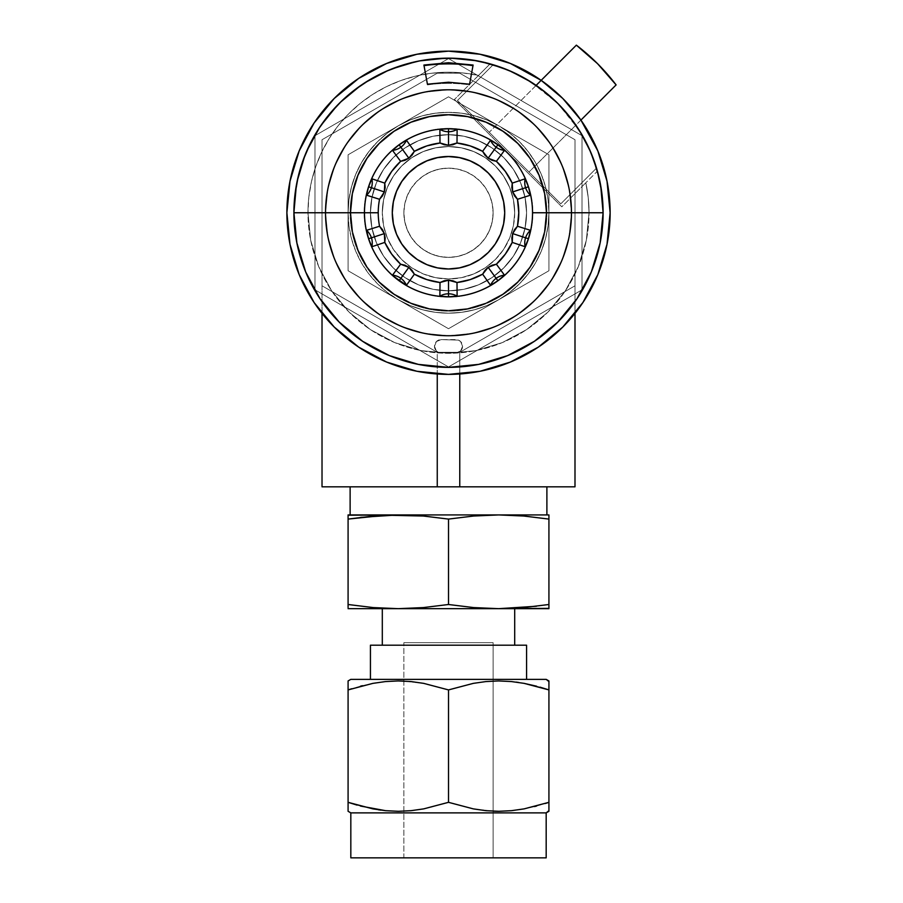 <?xml version="1.0" encoding="UTF-8"?>
<svg xmlns="http://www.w3.org/2000/svg" width="903" height="903" viewBox="0 0 903 903"><rect width="100%" height="100%" fill="white"/><g stroke="black" fill="none" stroke-linecap="round" stroke-linejoin="round"><path stroke-width="0.68" stroke-dasharray="4.51 3.39" d="M325.531 212.758A122.977 122.977 0 0 0 448.509 335.735A122.977 122.977 0 0 0 571.475 212.758A122.977 122.977 0 0 1 448.509 335.735A122.977 122.977 0 0 1 325.531 212.758L327.891 236.755L334.889 259.827L346.255 281.081L361.55 299.717L380.186 315.012L401.44 326.378L424.512 333.376L448.509 335.735L472.495 333.376L495.566 326.378L516.832 315.012L535.456 299.717L550.751 281.081L562.117 259.827L569.116 236.755L571.475 212.758L569.116 188.772L562.117 165.701L550.751 144.446L535.456 125.81L516.832 110.516L495.566 99.149L472.495 92.151L448.509 89.792L424.512 92.151L401.44 99.149L380.186 110.516L361.55 125.81L346.255 144.446L334.889 165.701L327.891 188.772L325.531 212.758A122.977 122.977 0 0 1 448.509 89.792A122.977 122.977 0 0 1 571.475 212.758A122.977 122.977 0 0 0 448.509 89.792A122.977 122.977 0 0 0 325.531 212.758L327.891 236.755L334.889 259.827L346.255 281.081L361.55 299.717L380.186 315.012L401.44 326.378L424.512 333.376L448.509 335.735L472.495 333.376L495.566 326.378L516.832 315.012L535.456 299.717L550.751 281.081L562.117 259.827L569.116 236.755L571.475 212.758L569.116 188.772L562.117 165.701L550.751 144.446L535.456 125.81L516.832 110.516L495.566 99.149L472.495 92.151L448.509 89.792L424.512 92.151L401.44 99.149L380.186 110.516L361.55 125.81L346.255 144.446L334.889 165.701L327.891 188.772L325.531 212.758A122.977 122.977 0 0 0 448.509 335.735A122.977 122.977 0 0 0 571.475 212.758A122.977 122.977 0 0 1 448.509 335.735A122.977 122.977 0 0 1 325.531 212.758A122.977 122.977 0 0 1 448.509 89.792A122.977 122.977 0 0 1 571.475 212.758A122.977 122.977 0 0 0 448.509 89.792A122.977 122.977 0 0 0 325.531 212.758L327.891 236.755L334.889 259.827L346.255 281.081L361.55 299.717L380.186 315.012L401.44 326.378L424.512 333.376L448.509 335.735L472.495 333.376L495.566 326.378L516.832 315.012L535.456 299.717L550.751 281.081L562.117 259.827L569.116 236.755L571.475 212.758L569.116 188.772L562.117 165.701L550.751 144.446L535.456 125.81L516.832 110.516L495.566 99.149L472.495 92.151L448.509 89.792L424.512 92.151L401.44 99.149L380.186 110.516L361.55 125.81L346.255 144.446L334.889 165.701L327.891 188.772L325.531 212.758L327.891 236.755L334.889 259.827L346.255 281.081L361.55 299.717L380.186 315.012L401.44 326.378L424.512 333.376L448.509 335.735L472.495 333.376L495.566 326.378L516.832 315.012L535.456 299.717L550.751 281.081L562.117 259.827L569.116 236.755L571.475 212.758L569.116 188.772L562.117 165.701L550.751 144.446L535.456 125.81L516.832 110.516L495.566 99.149L472.495 92.151L448.509 89.792L424.512 92.151L401.44 99.149L380.186 110.516L361.55 125.81L346.255 144.446L334.889 165.701L327.891 188.772L325.531 212.758A122.977 122.977 0 0 0 448.509 335.735A122.977 122.977 0 0 0 571.475 212.758A122.977 122.977 0 0 0 448.509 89.792A122.977 122.977 0 0 0 325.531 212.758A122.977 122.977 0 0 0 448.509 335.735A122.977 122.977 0 0 0 571.475 212.758A122.977 122.977 0 0 0 448.509 89.792A122.977 122.977 0 0 0 325.531 212.758M322.021 285.788L322.021 486.819L437.255 486.819L437.255 352.317L322.021 285.788L437.255 352.317L459.762 352.317L574.997 285.788L574.997 313.375L574.997 139.739L459.762 73.199L437.255 73.199L322.021 139.739L437.255 73.199L459.762 73.199L574.997 139.739L574.997 285.788L459.762 352.317L574.997 285.788L459.762 352.317L437.255 352.317L322.021 285.788L437.255 352.317L322.021 285.788L322.021 139.739L437.255 73.199L459.762 73.199L574.997 139.739L574.997 285.788L459.762 352.317L459.762 486.819L574.997 486.819L574.997 285.788L459.762 352.317L574.997 285.788L459.762 352.317L459.762 374L459.762 352.317L437.255 352.317L437.255 374L437.255 352.317L322.021 285.788L437.255 352.317L437.255 486.819L459.762 486.819L459.762 352.317L437.255 352.317L322.021 285.788L322.021 486.819L574.997 486.819L574.997 139.739L459.762 73.199L437.255 73.199L322.021 139.739L322.021 285.788M364.18 212.758A84.329 84.329 0 0 0 448.509 297.087A84.329 84.329 0 0 0 532.826 212.758A84.329 84.329 0 0 1 448.509 297.087A84.329 84.329 0 0 1 364.18 212.758A84.329 84.329 0 0 1 448.509 128.44A84.329 84.329 0 0 1 532.826 212.758A84.329 84.329 0 0 0 448.509 128.44A84.329 84.329 0 0 0 364.18 212.758L365.805 229.215L370.602 245.029L378.391 259.612L388.877 272.39L401.654 282.876L416.238 290.664L432.052 295.462L448.509 297.087L464.955 295.462L480.78 290.664L495.352 282.876L508.129 272.39L518.615 259.612L526.415 245.029L531.212 229.215L532.826 212.758L531.212 196.312L526.415 180.487L518.615 165.915L508.129 153.138L495.352 142.651L480.78 134.852L464.955 130.055L448.509 128.44L432.052 130.055L416.238 134.852L401.654 142.651L388.877 153.138L378.391 165.915L370.602 180.487L365.805 196.312L364.18 212.758L365.805 229.215L370.602 245.029L378.391 259.612L388.877 272.39L401.654 282.876L416.238 290.664L432.052 295.462L448.509 297.087L464.955 295.462L480.78 290.664L495.352 282.876L508.129 272.39L518.615 259.612L526.415 245.029L531.212 229.215L532.826 212.758L531.212 196.312L526.415 180.487L518.615 165.915L508.129 153.138L495.352 142.651L480.78 134.852L464.955 130.055L448.509 128.44L432.052 130.055L416.238 134.852L401.654 142.651L388.877 153.138L378.391 165.915L370.602 180.487L365.805 196.312L364.18 212.758M314.989 289.852L448.509 366.934L314.989 289.852L314.989 135.676L448.509 58.593L582.017 135.676L582.017 289.852L448.509 366.934L582.017 289.852L582.017 135.676L448.509 58.593L314.989 135.676L314.989 289.852L448.509 366.934L582.017 289.852L582.017 135.676L448.509 58.593L314.989 135.676L314.989 289.852L448.509 366.934L582.017 289.852L582.017 135.676L448.509 58.593L314.989 135.676L314.989 289.852L448.509 366.934L314.989 289.852L314.989 135.676L448.509 58.593L582.017 135.676L582.017 289.852L448.509 366.934L582.017 289.852L582.017 135.676L448.509 58.593L314.989 135.676L314.989 289.852L448.509 366.934L582.017 289.852L582.017 135.676L448.509 58.593L314.989 135.676L314.989 289.852L448.509 366.934L582.017 289.852L582.017 135.676L448.509 58.593L314.989 135.676L314.989 289.852M314.12 122.966L299.186 150.914L289.987 181.232L286.883 212.758A161.626 161.626 0 0 0 448.509 374.384A161.626 161.626 0 0 0 610.135 212.758A161.626 161.626 0 0 0 448.509 51.144A161.626 161.626 0 0 0 286.883 212.758L289.987 244.295L299.186 274.614L314.12 302.55M541.168 80.344A161.626 161.626 0 0 1 580.922 120.099L562.795 98.472L541.168 80.344A161.626 161.626 0 0 1 580.922 120.099L562.795 98.472L580.922 120.099M358.717 347.147L386.653 362.08L416.972 371.28L448.509 374.384L480.035 371.28L510.353 362.08L538.301 347.147M582.886 302.55L597.831 274.614L607.019 244.295L610.135 212.758L607.019 181.232L597.831 150.914L582.886 122.966M538.301 78.38L510.353 63.447L480.035 54.248L448.509 51.144L416.972 54.248L386.653 63.447L358.717 78.38M417.276 166.017L408.754 173.015L401.767 181.526L396.564 191.244L393.369 201.798L392.286 212.758L393.369 223.73A56.212 56.212 0 0 0 393.369 223.752M393.369 223.73L396.564 234.272L401.767 243.991L408.754 252.513L417.276 259.5L426.995 264.703L437.537 267.898L448.509 268.981A56.212 56.212 0 0 0 448.531 268.981L459.469 267.898L470.023 264.703M497.993 66.303L493.162 64.756L457.449 100.47L560.808 203.818L596.511 168.105A154.594 154.594 0 0 1 603.102 212.758A154.594 154.594 0 0 0 448.509 58.164A154.594 154.594 0 0 0 293.904 212.758A154.594 154.594 0 0 1 596.511 168.105L596.928 169.527M462.562 346.278A6.671 6.671 0 0 1 455.88 352.949A6.671 6.671 0 0 0 462.562 346.278L460.609 350.996L455.88 352.949L438.576 352.441L436.409 350.996L434.456 346.278L436.409 341.56L441.127 339.596L458.442 340.115L460.609 341.56L462.562 346.278A6.671 6.671 0 0 0 455.88 339.596L441.127 339.596A6.671 6.671 0 0 0 434.456 346.278A6.671 6.671 0 0 0 441.127 352.949L455.88 352.949L441.127 352.949A6.671 6.671 0 0 1 434.456 346.278A6.671 6.671 0 0 1 441.127 339.596L455.88 339.596A6.671 6.671 0 0 1 462.562 346.278L460.609 350.996L455.88 352.949L438.576 352.441L436.409 350.996L434.456 346.278L436.409 341.56L441.127 339.596L458.442 340.115L460.609 341.56L462.562 346.278M427.424 84.905L423.913 65.039L427.424 84.905A125.077 108.326 0 0 1 448.509 83.358L448.509 82.218L448.509 83.358A125.077 108.326 0 0 0 427.424 84.905M473.104 65.671A147.573 127.797 0 0 0 472.991 65.648A147.573 127.797 180 0 1 473.104 65.671L469.583 84.905A125.077 108.326 0 0 0 448.509 83.358A125.077 108.326 0 0 1 469.583 84.905L473.104 65.671M339.189 322.078L319.967 298.656L305.677 271.927L296.884 242.918L293.904 212.758A154.594 154.594 0 0 0 448.509 367.363A154.594 154.594 0 0 0 597.402 171.186L585.81 182.778L588.237 197.689L589.049 212.758L586.352 240.175L578.349 266.543L565.357 290.845L547.884 312.145L526.584 329.618L502.294 342.609L475.926 350.601L448.509 353.299L421.091 350.601L394.724 342.609L370.422 329.618L349.122 312.145L331.649 290.845L318.657 266.543L310.666 240.175L307.968 212.758A140.541 140.541 0 0 1 478.488 75.457A140.541 140.541 0 0 0 307.968 212.758A140.541 140.541 0 0 0 448.509 353.299A140.541 140.541 0 0 0 589.049 212.758A140.541 140.541 0 0 1 448.509 353.299A140.541 140.541 0 0 1 307.968 212.758L310.666 240.175L318.657 266.543L331.649 290.845L349.122 312.145L370.422 329.618L394.724 342.609L421.091 350.601L448.509 353.299L475.926 350.601L502.294 342.609L526.584 329.618L547.884 312.145L565.357 290.845L578.349 266.543L586.352 240.175L589.049 212.758L588.237 197.689L585.81 182.778L561.801 206.798L454.469 99.465L478.488 75.457L463.002 72.974L447.346 72.229L431.702 73.233L416.26 75.965L401.225 80.412L386.777 86.496L373.097 94.16L360.365 103.292L348.716 113.801L338.32 125.528L329.29 138.34L321.739 152.076L315.768 166.581L311.456 181.65L308.837 197.114L307.968 212.758L308.837 197.114L311.456 181.65L315.768 166.581L321.739 152.076L329.29 138.34L338.32 125.528L348.716 113.801L360.365 103.292L373.097 94.16L386.777 86.496L401.225 80.412L416.26 75.965L431.702 73.233L447.346 72.229L463.002 72.974L478.488 75.457L490.081 63.865A154.594 154.594 0 0 0 293.904 212.758L293.904 212.679M597.425 171.265L597.402 171.186A154.594 154.594 0 0 0 490.081 63.865L489.99 63.842M491.537 64.271L493.162 64.756L457.449 100.47L489.245 132.267L536.122 85.39L532.307 82.85M519.823 75.592L512.599 72.082M600.36 183.794L601.454 190.228M603.102 212.815L600.134 242.918L591.33 271.927L577.051 298.656L591.33 271.927L600.134 242.918L603.102 212.702M534.441 341.278L507.667 355.59L478.669 364.383L448.509 367.363L418.349 364.383L389.34 355.59L362.622 341.3L389.34 355.59L418.349 364.383L448.509 367.363L478.669 364.383L507.667 355.59L534.35 341.334M298.069 177.135L301.218 165.78M303.069 160.35L303.273 159.775M304.097 157.573L305.948 152.957M310.203 143.667L314.018 136.522M319.12 128.147L323.759 121.442M329.764 113.755L335.227 107.547M342.011 100.696L348.219 95.108M355.68 89.137L362.554 84.261M370.602 79.227L378.03 75.163M386.54 71.123L394.453 67.928M403.336 64.914L411.587 62.634M420.719 60.682L429.252 59.372M438.486 58.492L447.109 58.176M456.387 58.368L465.034 59.056M474.177 60.309L482.687 61.991M319.933 298.611L305.677 271.927L296.884 242.918L293.904 212.758A154.594 154.594 0 0 0 448.509 367.363A154.594 154.594 0 0 0 603.102 212.758A154.594 154.594 0 0 1 448.509 367.363A154.594 154.594 0 0 1 293.904 212.758L293.904 212.566M577.017 298.69L557.817 322.078M490.126 63.876L454.469 99.465L490.081 63.865L454.469 99.465L561.801 206.798L585.81 182.778A140.541 140.541 0 0 1 589.049 212.758A140.541 140.541 0 0 0 585.81 182.778L597.402 171.186M469.583 84.193L469.583 84.905L469.583 84.193M600.698 185.612L599.073 177.71M593.384 158.815L589.952 150.361M579.387 130.483L557.817 103.45L530.783 81.88M510.906 71.314L502.463 67.883M481.491 61.731L476.728 60.761M451.229 58.187L445.619 58.187M419.59 60.896L415.741 61.675M391.846 68.921L388.064 70.468M365.015 82.647L360.399 85.729M340.318 102.332L337.18 105.493M321.05 125.28L319.56 127.481M306.828 150.891L304.819 155.722M297.256 180.747L296.342 185.42M454.469 99.465L561.801 206.798L454.469 99.465M479.741 259.5L488.252 252.513L495.25 243.991L500.443 234.272L503.637 223.73L504.721 212.758L503.637 201.798A56.212 56.212 0 0 0 503.637 201.775M503.637 201.798L500.443 191.244L495.25 181.526L488.252 173.015L479.741 166.017L470.023 160.824L459.469 157.63L448.509 156.546A56.212 56.212 0 0 0 448.486 156.546L437.537 157.63L426.995 160.824M457.449 100.47L560.808 203.818L457.449 100.47L493.162 64.756L457.449 100.47M578.417 128.96L575.877 125.145L529 172.022L560.808 203.818L596.511 168.105L560.808 203.818L596.511 168.105L594.964 163.274M589.185 148.668L585.675 141.444M616.117 84.905L597.572 63.695L576.362 45.15L536.122 85.39L557.817 103.45L575.877 125.145L616.117 84.905L529 172.022L575.877 125.145L529 172.022L489.245 132.267L576.362 45.15A210.817 210.817 0 0 1 616.117 84.905M348.084 212.758L350.827 212.758A97.682 97.682 0 0 1 448.509 115.087A97.682 97.682 0 0 1 546.18 212.758L548.922 212.758L548.922 154.785L448.509 96.813L348.084 154.785L348.084 212.758L348.084 154.785L448.509 96.813L548.922 154.785L548.922 212.758L546.18 212.758A97.682 97.682 0 0 0 448.509 115.087A97.682 97.682 0 0 0 350.827 212.758L348.084 212.758L348.084 270.742L373.187 285.235L348.084 270.742L348.084 154.785L348.084 212.758L348.953 225.874L351.515 238.753L355.737 251.192L361.539 262.976L368.842 273.891L377.499 283.768L387.376 292.425L398.302 299.728L448.509 328.715L473.612 314.221L448.509 328.715L373.187 285.235L398.302 299.728L410.075 305.53L422.514 309.763L435.404 312.325L448.509 313.183L461.614 312.325L474.493 309.763L486.931 305.53L498.716 299.728L548.922 270.742L473.612 314.221L498.716 299.728L509.631 292.425L519.507 283.768L528.176 273.891L535.468 262.976L541.281 251.192L545.502 238.753L548.065 225.874L548.922 212.758L548.922 154.785L523.819 140.292L548.922 154.785L548.922 270.742L548.922 212.758L548.065 199.653L545.502 186.774L541.281 174.335L535.468 162.551L528.176 151.636L519.507 141.76L509.631 133.091L498.716 125.799L448.509 96.813L423.405 111.306L448.509 96.813L523.819 140.292L498.716 125.799L486.931 119.986L474.493 115.765L461.614 113.202L448.509 112.344L435.404 113.202L422.514 115.765L410.075 119.986L398.302 125.799L348.084 154.785L423.405 111.306L398.302 125.799L387.376 133.091L377.499 141.76L368.842 151.636L361.539 162.551L355.737 174.335L351.515 186.774L348.953 199.653L348.084 212.758L348.953 199.653L351.515 186.774L355.737 174.335L361.539 162.551L368.842 151.636L377.499 141.76L387.376 133.091L398.302 125.799L410.075 119.986L422.514 115.765L435.404 113.202L448.509 112.344L461.614 113.202L474.493 115.765L486.931 119.986L498.716 125.799L509.631 133.091L519.507 141.76L528.176 151.636L535.468 162.551L541.281 174.335L545.502 186.774L548.065 199.653L548.922 212.758L548.065 225.874L545.502 238.753L541.281 251.192L535.468 262.976L528.176 273.891L519.507 283.768L509.631 292.425L498.716 299.728L486.931 305.53L474.493 309.763L461.614 312.325L448.509 313.183L435.404 312.325L422.514 309.763L410.075 305.53L398.302 299.728L387.376 292.425L377.499 283.768L368.842 273.891L361.539 262.976L355.737 251.192L351.515 238.753L348.953 225.874L348.084 212.758L348.084 270.742L448.509 328.715L548.922 270.742L448.509 328.715L348.084 270.742L348.084 154.785L348.084 212.758L350.827 212.758A97.682 97.682 0 0 0 448.509 310.44A97.682 97.682 0 0 0 546.18 212.758A97.682 97.682 0 0 1 448.509 310.44A97.682 97.682 0 0 1 350.827 212.758L352.701 193.705L358.265 175.385L367.295 158.499L379.441 143.69L394.239 131.545L411.125 122.526L429.456 116.961L448.509 115.087L467.562 116.961L485.882 122.526L502.768 131.545L517.577 143.69L529.722 158.499L538.752 175.385L544.306 193.705L546.18 212.758L544.306 231.823L538.752 250.142L529.722 267.028L517.577 281.826L502.768 293.972L485.882 303.002L467.562 308.566L448.509 310.44L429.456 308.566L411.125 303.002L394.239 293.972L379.441 281.826L367.295 267.028L358.265 250.142L352.701 231.823L350.827 212.758L352.701 193.705L358.265 175.385L367.295 158.499L379.441 143.69L394.239 131.545L411.125 122.526L429.456 116.961L448.509 115.087L467.562 116.961L485.882 122.526L502.768 131.545L517.577 143.69L529.722 158.499L538.752 175.385L544.306 193.705L546.18 212.758L544.306 231.823L538.752 250.142L529.722 267.028L517.577 281.826L502.768 293.972L485.882 303.002L467.562 308.566L448.509 310.44L429.456 308.566L411.125 303.002L394.239 293.972L379.441 281.826L367.295 267.028L358.265 250.142L352.701 231.823L350.827 212.758A97.682 97.682 0 0 1 448.509 115.087A97.682 97.682 0 0 1 546.18 212.758A97.682 97.682 0 0 0 448.509 115.087A97.682 97.682 0 0 0 350.827 212.758A97.682 97.682 0 0 0 448.509 310.44A97.682 97.682 0 0 0 546.18 212.758L548.922 212.758L548.922 154.785L448.509 96.813L348.084 154.785L448.509 96.813L473.307 111.125L548.922 154.785L548.922 270.742L548.922 212.758L548.922 270.742L448.509 328.715L348.084 270.742L348.084 212.758L348.084 270.742L448.509 328.715L548.922 270.742L548.922 212.758L546.18 212.758A97.682 97.682 0 0 1 448.509 310.44A97.682 97.682 0 0 1 350.827 212.758L348.084 212.758L348.084 154.785L448.509 96.813L548.922 154.785L548.922 270.742L498.716 299.728A100.414 100.414 0 0 0 498.716 125.799A100.414 100.414 0 0 0 348.084 212.758A100.414 100.414 0 0 0 398.302 299.728L348.084 270.742L348.084 212.758A100.414 100.414 0 0 1 398.302 125.799L348.084 154.785L348.084 270.742L398.302 299.728A100.414 100.414 0 0 0 498.716 299.728L448.509 328.715L398.302 299.728L448.509 328.715L548.922 270.742L548.922 154.785L448.509 96.813L398.302 125.799A100.414 100.414 0 0 1 548.922 212.758A100.414 100.414 0 0 1 398.302 299.728A100.414 100.414 0 0 1 348.084 212.758M514.699 212.758A66.19 66.19 0 0 1 448.509 278.959A66.19 66.19 0 0 1 382.308 212.758A66.19 66.19 0 0 0 448.509 278.959A66.19 66.19 0 0 0 514.699 212.758L513.435 199.845L509.664 187.429L503.547 175.983L495.318 165.96L485.283 157.72L473.838 151.602L461.422 147.844L448.509 146.568L435.596 147.844L423.168 151.602L411.734 157.72L401.7 165.96L393.471 175.983L387.353 187.429L383.583 199.845L382.308 212.758L383.583 225.671L387.353 238.099L393.471 249.533L401.7 259.567L411.734 267.796L423.168 273.914L435.596 277.684L448.509 278.959L461.422 277.684L473.838 273.914L485.283 267.796L495.318 259.567L503.547 249.533L509.664 238.099L513.435 225.671L514.699 212.758L513.435 199.845L509.664 187.429L503.547 175.983L495.318 165.96L485.283 157.72L473.838 151.602L461.422 147.844L448.509 146.568L435.596 147.844L423.168 151.602L411.734 157.72L401.7 165.96L393.471 175.983L387.353 187.429L383.583 199.845L382.308 212.758L383.583 225.671L387.353 238.099L393.471 249.533L401.7 259.567L411.734 267.796L423.168 273.914L435.596 277.684L448.509 278.959L461.422 277.684L473.838 273.914L485.283 267.796L495.318 259.567L503.547 249.533L509.664 238.099L513.435 225.671L514.699 212.758A66.19 66.19 0 0 0 448.509 146.568A66.19 66.19 0 0 0 382.308 212.758A66.19 66.19 0 0 1 448.509 146.568A66.19 66.19 0 0 1 514.699 212.758M403.878 212.758A44.619 44.619 0 0 1 448.509 168.139A44.619 44.619 0 0 1 493.128 212.758A44.619 44.619 0 0 0 448.509 168.139A44.619 44.619 0 0 0 403.878 212.758L404.736 221.472L407.276 229.836L411.407 237.557L416.949 244.318L423.71 249.86L431.431 253.991L439.795 256.531L448.509 257.389L457.211 256.531L465.587 253.991L473.296 249.86L480.057 244.318L485.611 237.557L489.731 229.836L492.27 221.472L493.128 212.758L492.27 204.055L489.731 195.691L485.611 187.971L480.057 181.21L473.296 175.656L465.587 171.536L457.211 168.996L448.509 168.139L439.795 168.996L431.431 171.536L423.71 175.656L416.949 181.21L411.407 187.971L407.276 195.691L404.736 204.055L403.878 212.758A44.619 44.619 0 0 0 448.509 257.389A44.619 44.619 0 0 0 493.128 212.758A44.619 44.619 0 0 1 448.509 257.389A44.619 44.619 0 0 1 403.878 212.758L404.736 204.055L407.276 195.691L411.407 187.971L416.949 181.21L423.71 175.656L431.431 171.536L439.795 168.996L448.509 168.139L457.211 168.996L465.587 171.536L473.296 175.656L480.057 181.21L485.611 187.971L489.731 195.691L492.27 204.055L493.128 212.758L492.27 221.472L489.731 229.836L485.611 237.557L480.057 244.318L473.296 249.86L465.587 253.991L457.211 256.531L448.509 257.389L439.795 256.531L431.431 253.991L423.71 249.86L416.949 244.318L411.407 237.557L407.276 229.836L404.736 221.472L403.878 212.758M546.891 212.758A98.382 98.382 0 0 1 448.509 311.14A98.382 98.382 0 0 1 350.127 212.758A98.382 98.382 0 0 0 448.509 311.14A98.382 98.382 0 0 0 546.891 212.758L544.994 231.958L539.396 250.413L530.309 267.423L518.074 282.323L503.163 294.559L486.153 303.656L467.698 309.255L448.509 311.14L429.309 309.255L410.854 303.656L393.843 294.559L378.944 282.323L366.708 267.423L357.611 250.413L352.012 231.958L350.127 212.758L352.012 193.569L357.611 175.114L366.708 158.104L378.944 143.193L393.843 130.958L410.854 121.871L429.309 116.273L448.509 114.388L467.698 116.273L486.153 121.871L503.163 130.958L518.074 143.193L530.309 158.104L539.396 175.114L544.994 193.569L546.891 212.758L544.994 231.958L539.396 250.413L530.309 267.423L518.074 282.323L503.163 294.559L486.153 303.656L467.698 309.255L448.509 311.14L429.309 309.255L410.854 303.656L393.843 294.559L378.944 282.323L366.708 267.423L357.611 250.413L352.012 231.958L350.127 212.758L352.012 193.569L357.611 175.114L366.708 158.104L378.944 143.193L393.843 130.958L410.854 121.871L429.309 116.273L448.509 114.388L467.698 116.273L486.153 121.871L503.163 130.958L518.074 143.193L530.309 158.104L539.396 175.114L544.994 193.569L546.891 212.758A98.382 98.382 0 0 0 448.509 114.388A98.382 98.382 0 0 0 350.127 212.758A98.382 98.382 0 0 1 448.509 114.388A98.382 98.382 0 0 1 546.891 212.758M526.573 212.758A78.076 78.076 0 0 1 448.509 290.834A78.076 78.076 0 0 1 370.433 212.758A78.076 78.076 0 0 0 448.509 290.834A78.076 78.076 0 0 0 526.573 212.758L525.072 197.531L520.636 182.88L513.423 169.392L503.705 157.562L491.875 147.844L478.387 140.631L463.736 136.195L448.509 134.694L433.271 136.195L418.631 140.631L405.131 147.844L393.302 157.562L383.594 169.392L376.382 182.88L371.934 197.531L370.433 212.758L371.934 227.996L376.382 242.636L383.594 256.136L393.302 267.965L405.131 277.672L418.631 284.885L433.271 289.332L448.509 290.834L463.736 289.332L478.387 284.885L491.875 277.672L503.705 267.965L513.423 256.136L520.636 242.636L525.072 227.996L526.573 212.758A78.076 78.076 0 0 0 448.509 134.694A78.076 78.076 0 0 0 370.433 212.758A78.076 78.076 0 0 1 448.509 134.694A78.076 78.076 0 0 1 526.573 212.758L525.072 227.996L520.636 242.636L513.423 256.136L503.705 267.965L491.875 277.672L478.387 284.885L463.736 289.332L448.509 290.834L433.271 289.332L418.631 284.885L405.131 277.672L393.302 267.965L383.594 256.136L376.382 242.636L371.934 227.996L370.433 212.758L371.934 197.531L376.382 182.88L383.594 169.392L393.302 157.562L405.131 147.844L418.631 140.631L433.271 136.195L448.509 134.694L463.736 136.195L478.387 140.631L491.875 147.844L503.705 157.562L513.423 169.392L520.636 182.88L525.072 197.531L526.573 212.758M373.187 607.572L398.302 608.667L348.084 608.667L398.302 608.667L423.405 607.572L448.509 604.502L448.509 519.09L423.405 516.031L398.302 514.924L373.187 516.031L348.084 519.09L348.084 604.502L373.187 607.572L398.302 608.667L514.699 608.667L382.308 608.667L498.716 608.667L523.819 607.572L548.922 604.502L548.922 519.09L548.922 608.667L498.716 608.667L548.922 608.667M514.699 645.205L370.433 645.205L514.699 645.205M546.18 857.85L350.827 857.85L546.18 857.85M350.827 812.881L546.18 812.881L350.827 812.881M493.128 642.676L403.878 642.676L403.878 857.85L493.128 857.85L493.128 642.676L493.128 857.85L403.878 857.85L493.128 857.85L403.878 857.85L403.878 642.676L493.128 642.676M350.127 486.819L546.891 486.819L350.127 486.819M523.83 516.031L498.716 514.924L448.509 514.924L546.891 514.924L348.084 514.924L498.716 514.924L473.612 516.031L448.509 519.09L448.509 604.502L473.612 607.572L498.716 608.667L398.302 608.667M526.573 679.361L350.827 679.361L526.573 679.361M548.922 514.924L548.922 519.09L523.819 516.031L498.716 514.924L548.922 514.924L498.716 514.924M348.084 608.667L348.084 514.924M546.891 514.924L350.127 514.924L546.891 514.924M448.509 608.667L513.435 608.667L448.509 608.667M362.419 685.682L372.95 683.357L348.084 689.915L348.084 802.327L348.084 683.379M378.357 809.788L380.987 810.16M398.2 811.289L411 810.68L423.642 808.885L448.509 802.327L448.509 689.915L423.71 683.368L403.878 681.065L423.71 683.368L448.509 689.915L448.509 802.327L473.307 808.874L493.128 811.176L473.307 808.874L448.509 802.327L423.642 808.885L411 810.68L398.2 811.289M389.757 681.223L398.302 680.941L389.644 681.234M507.26 811.018L498.716 811.289L507.362 811.007M522.205 809.212L511.482 810.668L522.047 809.246M534.599 806.548L524.067 808.885L548.922 802.327L548.9 689.903L548.922 808.851M518.649 682.454L516.031 682.081M498.806 680.941L486.006 681.562L473.364 683.357L448.509 689.915L473.364 683.357L486.006 681.562L498.806 680.941M548.922 680.941L548.922 689.915M348.084 808.862L348.084 802.327M403.878 642.676L492.27 642.676L403.878 642.676M548.922 806.029L548.922 807.135M536.563 806.04L545.344 803.489M357.001 805.092L360.432 806.04M348.084 807.124L348.084 806.018M348.084 686.224L348.084 685.106M360.444 686.201L351.662 688.752M540.005 687.149L536.574 686.201M548.922 686.224L548.922 685.106M548.922 683.379L548.922 681.573M348.084 606.252L348.084 607.572M548.922 607.572L548.922 606.252M548.922 604.502L536.371 606.252M473.612 607.572L498.716 608.667M423.394 607.572L448.509 604.502M348.084 516.031L348.084 517.34M348.084 519.09L360.636 517.34M423.405 516.031L398.302 514.924M473.612 516.031L448.509 519.09M548.922 517.34L548.922 516.031"/><path stroke-width="1.35" d="M322.021 486.819L322.021 313.375L322.021 486.819L437.255 486.819L437.255 374L437.255 486.819L322.021 486.819M574.997 313.375L574.997 486.819L459.762 486.819L459.762 374L459.762 486.819L437.255 486.819L574.997 486.819L574.997 313.375M610.135 212.758A161.626 161.626 0 0 1 448.509 374.384A161.626 161.626 0 0 1 373.853 69.407A161.626 161.626 0 0 1 541.168 80.344L510.353 63.447L480.035 54.248L448.509 51.144L416.972 54.248L386.653 63.447L358.717 78.38L334.223 98.472L314.12 122.966L299.186 150.914L289.987 181.232L286.883 212.758L289.987 244.295L299.186 274.614L314.12 302.55L334.223 327.044L358.717 347.147L386.653 362.08L416.972 371.28L448.509 374.384L480.035 371.28L510.353 362.08L538.301 347.147L562.795 327.044L582.886 302.55L597.831 274.614L607.019 244.295L610.135 212.758L607.019 181.232L597.831 150.914L580.922 120.099A161.626 161.626 0 0 1 610.135 212.758M314.12 302.55L334.223 327.044L358.717 347.147M538.301 347.147L562.795 327.044L582.886 302.55M582.886 122.966L580.922 120.099L616.117 84.905L597.572 63.695L576.362 45.15A210.817 210.817 0 0 1 616.117 84.905L580.922 120.099A161.626 161.626 0 0 0 541.168 80.344L538.301 78.38M358.717 78.38L334.223 98.472L314.12 122.966M504.495 150.361L496.379 161.321A70.276 70.276 0 0 1 512.227 183.128L525.162 178.794L528.424 186.797A84.024 84.024 0 0 0 448.509 128.734L457.121 129.366L456.997 143.001A70.276 70.276 0 0 1 482.631 151.332L490.555 140.225L497.892 144.785A84.024 84.024 0 0 1 528.424 186.797L530.49 195.183A16.864 16.818 72 0 1 525.58 187.722A16.864 16.818 -108 0 0 530.49 195.183L517.475 199.292L512.656 191.921L528.424 186.797A84.024 84.024 0 0 1 532.533 212.758L603.102 212.758A154.594 154.594 0 0 0 448.509 58.164A154.594 154.594 0 0 0 293.904 212.758L364.485 212.758A84.024 84.024 0 0 1 368.593 186.797L371.855 178.794A16.864 16.818 -72 0 1 371.438 187.722A16.864 16.818 108 0 0 371.855 178.794L384.791 183.128L384.351 191.921L368.593 186.797A84.024 84.024 0 0 1 399.115 144.785L406.452 140.225A16.864 16.818 -36 0 1 400.876 147.2A16.864 16.818 144 0 0 406.452 140.225L414.375 151.332L408.856 158.194L399.115 144.785A84.024 84.024 0 0 1 448.509 128.734L457.121 129.366A16.864 16.818 0 0 1 448.509 131.725A16.864 16.818 180 0 0 457.121 129.366L456.997 143.001L448.509 145.315L448.509 128.734A84.024 84.024 0 0 1 497.892 144.785L504.495 150.361A16.864 16.818 36 0 1 496.142 147.2A16.864 16.818 -144 0 0 504.495 150.361L496.379 161.321L488.151 158.194L497.892 144.785L502.903 148.86M530.49 195.183L517.475 199.292A70.276 70.276 0 0 1 517.475 226.235L530.49 230.333L528.424 238.731L525.162 246.733A16.864 16.818 108 0 1 525.58 237.805A16.864 16.818 -72 0 0 525.162 246.733L512.227 242.399L512.656 233.606L528.424 238.731A84.024 84.024 0 0 0 528.424 186.797L530.388 194.664M601.443 190.194L603.102 212.758A154.594 154.594 0 0 1 448.509 367.363A154.594 154.594 0 0 1 293.904 212.758A154.594 154.594 0 0 1 448.509 58.164A154.594 154.594 0 0 1 603.102 212.758L571.475 212.758A122.977 122.977 0 0 1 448.509 335.735A122.977 122.977 0 0 1 325.531 212.758A122.977 122.977 0 0 1 448.509 89.792A122.977 122.977 0 0 1 571.475 212.758A122.977 122.977 0 0 1 448.509 335.735A122.977 122.977 0 0 1 325.531 212.758A122.977 122.977 0 0 1 448.509 89.792A122.977 122.977 0 0 1 571.475 212.758L532.533 212.758A84.024 84.024 0 0 1 497.892 280.743L496.142 278.327A16.864 16.818 -36 0 0 490.555 285.303L482.631 274.185L488.151 267.333L497.892 280.743L490.555 285.303A16.864 16.818 144 0 1 504.495 275.167L497.892 280.743A84.024 84.024 0 0 0 528.424 238.731L525.162 246.733L512.227 242.399A70.276 70.276 0 0 1 496.379 264.207L504.495 275.167L497.892 280.743L490.555 285.303L482.631 274.185A70.276 70.276 0 0 1 456.997 282.515L457.121 296.161L448.509 296.794L439.885 296.161L440.009 282.515L448.509 280.212L448.509 293.802A16.864 16.818 -0 0 0 439.885 296.161A16.864 16.818 180 0 1 448.509 293.802L448.509 296.794A84.024 84.024 0 0 0 497.892 280.743A84.024 84.024 0 0 1 448.509 296.794L439.885 296.161L440.009 282.515A70.276 70.276 0 0 1 414.375 274.185L406.452 285.303L394.103 276.657M366.528 230.333L379.542 226.235A70.276 70.276 0 0 1 378.233 212.758L364.485 212.758A84.024 84.024 0 0 0 368.593 238.731L366.528 230.333A16.864 16.818 -108 0 1 371.438 237.805A16.864 16.818 72 0 0 366.528 230.333L379.542 226.235L384.351 233.606L368.593 238.731A84.024 84.024 0 0 0 399.115 280.743L400.876 278.327A16.864 16.818 36 0 0 392.512 275.167L400.627 264.207L408.856 267.333L399.115 280.743A84.024 84.024 0 0 0 448.509 296.794A84.024 84.024 0 0 1 399.115 280.743L392.512 275.167A16.864 16.818 -144 0 1 406.452 285.303L399.115 280.743A84.024 84.024 0 0 1 368.593 238.731L366.618 230.863M393.369 223.752A56.212 56.212 0 0 0 448.486 268.981L459.469 267.898L470.023 264.703L479.741 259.5L488.252 252.513L495.25 243.991L500.443 234.272L503.637 223.73L504.721 212.758L503.637 201.798L500.443 191.244L495.25 181.526L488.252 173.015L479.741 166.017L470.023 160.824L459.469 157.63L448.509 156.546L437.537 157.63L426.995 160.824L417.276 166.017L408.754 173.015L401.767 181.526L396.564 191.244L393.369 201.798L392.286 212.758A56.212 56.212 0 0 0 393.369 223.707L396.564 234.272L401.767 243.991L408.754 252.513L417.276 259.5L426.995 264.703L437.537 267.898L448.509 268.981A56.212 56.212 0 0 0 504.721 212.758A56.212 56.212 0 0 1 448.509 268.981A56.212 56.212 0 0 1 392.286 212.758L393.369 223.73M427.424 84.193L448.509 82.218L427.424 84.193L423.913 65.039L448.509 62.736L473.104 65.039L469.583 84.193L448.509 82.218L469.583 84.193L473.104 65.039L448.509 62.736L448.509 63.887L448.509 62.736L423.913 65.039L427.424 84.193M472.991 65.648A147.573 127.797 0 0 0 448.509 63.887A147.573 127.797 0 0 0 424.026 65.648A147.573 127.797 180 0 1 448.509 63.887A147.573 127.797 180 0 1 472.991 65.648M532.307 82.85L519.823 75.592M512.599 72.082L497.993 66.303M596.928 169.527L600.36 183.794M577.051 298.656L557.817 322.078L534.395 341.3L557.817 322.078L577.051 298.656L591.33 271.927L600.134 242.918L603.102 212.758L601.669 191.786L597.402 171.186L590.867 152.483L581.983 134.761L570.91 118.327L557.817 103.45L542.94 90.356L526.505 79.283L508.784 70.4L490.081 63.865L472.687 60.072L454.977 58.3L437.187 58.582L419.534 60.907L402.275 65.242L385.626 71.529L369.812 79.69L355.037 89.623L341.503 101.181L329.392 114.218L318.849 128.565L310.034 144.028L303.047 160.395L297.99 177.462L294.931 194.992L293.904 212.758L294.954 194.8L298.092 177.067M392.512 275.167L400.627 264.207A70.276 70.276 0 0 1 384.791 242.399L371.855 246.733L368.593 238.731A84.024 84.024 0 0 1 364.485 212.758L378.233 212.758A70.276 70.276 0 0 1 379.542 199.292L366.528 195.183L368.593 186.797A84.024 84.024 0 0 0 364.485 212.758L293.904 212.758L296.884 242.918L305.677 271.927L319.967 298.656L339.189 322.078L362.622 341.3L339.189 322.078L362.622 341.3L389.34 355.59L418.349 364.383L448.509 367.363L478.669 364.383L507.667 355.59L534.395 341.3L557.817 322.078M301.218 165.78L303.047 160.395M303.273 159.775L304.097 157.573M305.948 152.957L310.203 143.667M314.018 136.522L319.12 128.147M323.759 121.442L329.764 113.755M335.227 107.547L342.011 100.696M348.219 95.108L355.68 89.137M362.554 84.261L370.602 79.227M378.03 75.163L386.54 71.123M394.453 67.928L403.336 64.914M411.587 62.634L420.719 60.682M429.252 59.372L438.486 58.492M447.109 58.176L456.387 58.368M465.034 59.056L474.177 60.309M482.687 61.991L491.537 64.271M293.904 212.758A154.594 154.594 0 0 0 448.509 367.363A154.594 154.594 0 0 0 603.102 212.758M319.967 298.656L339.189 322.078M603.102 212.702L600.698 185.612M599.073 177.71L593.384 158.815M589.952 150.361L579.387 130.483M530.783 81.88L510.906 71.314M502.463 67.883L481.491 61.731M476.728 60.761L451.229 58.187M445.619 58.187L419.59 60.896M415.741 61.675L391.846 68.921M388.064 70.468L365.015 82.647M360.399 85.729L340.318 102.332M337.18 105.493L321.05 125.28M319.56 127.481L306.828 150.891M304.819 155.722L297.256 180.747M296.342 185.42L293.904 212.566M397.185 146.252L399.115 144.785A84.024 84.024 0 0 0 368.593 186.797L371.855 178.794L384.791 183.128A70.276 70.276 0 0 1 400.627 161.321L392.512 150.361L397.185 146.252M444.05 128.903L448.509 128.734A84.024 84.024 0 0 0 399.115 144.785L406.452 140.225L414.375 151.332A70.276 70.276 0 0 1 440.009 143.001L439.885 129.366L448.509 128.734L448.509 131.725A16.864 16.818 0 0 1 439.885 129.366L444.05 128.903M512.227 183.128L511.854 187.553L512.656 191.921L514.575 195.917L517.475 199.292L518.774 212.758L517.475 226.235L514.575 229.599L512.656 233.606L511.854 237.974L512.227 242.399L505.353 254.07L496.379 264.207L492.056 265.222L488.151 267.333L484.934 270.392L482.631 274.185L470.226 279.591L456.997 282.515L452.911 280.799L448.509 280.212L444.107 280.799L440.009 282.515L426.792 279.591L414.375 274.185L412.073 270.392L408.856 267.333L404.95 265.222L400.627 264.207L391.654 254.07L384.791 242.399L385.163 237.974L384.351 233.606L382.443 229.599L379.542 226.235A70.276 70.276 0 0 1 379.542 199.292L382.443 195.917L384.351 191.921L385.163 187.553L384.791 183.128L391.654 171.457L400.627 161.321L404.95 160.305L408.856 158.194L412.073 155.135L414.375 151.332L426.792 145.925L440.009 143.001L444.107 144.728L448.509 145.315L452.911 144.728L456.997 143.001L470.226 145.925L482.631 151.332L484.934 155.135L488.151 158.194L492.056 160.305L496.379 161.321L505.353 171.457L512.227 183.128L525.162 178.794L528.424 186.797L525.58 187.722A16.864 16.818 72 0 1 525.162 178.794A16.864 16.818 -108 0 0 525.58 187.722L512.656 191.921L512.227 183.128M503.637 201.775A56.212 56.212 0 0 0 392.286 212.758A56.212 56.212 0 0 1 448.509 156.546A56.212 56.212 0 0 1 504.721 212.758A56.212 56.212 0 0 0 503.648 201.809M426.995 160.824L417.276 166.017M470.023 264.703L479.741 259.5M448.509 131.725L448.509 145.315L440.009 143.001L439.885 129.366A16.864 16.818 180 0 0 448.509 131.725M399.115 144.785L400.876 147.2A16.864 16.818 -36 0 1 392.512 150.361L399.115 144.785M400.876 147.2L408.856 158.194L400.627 161.321L392.512 150.361A16.864 16.818 144 0 0 400.876 147.2M368.593 186.797L371.438 187.722A16.864 16.818 -72 0 1 366.528 195.183L368.593 186.797M371.438 187.722L384.351 191.921L379.542 199.292L366.528 195.183A16.864 16.818 108 0 0 371.438 187.722M368.593 238.731L371.438 237.805A16.864 16.818 -108 0 1 371.855 246.733L368.593 238.731M371.438 237.805L384.351 233.606L384.791 242.399L371.855 246.733A16.864 16.818 72 0 0 371.438 237.805M400.876 278.327L408.856 267.333L414.375 274.185L406.452 285.303A16.864 16.818 36 0 0 400.876 278.327M448.509 296.794L448.509 293.802A16.864 16.818 180 0 1 457.121 296.161L448.509 296.794M448.509 293.802L448.509 280.212L456.997 282.515L457.121 296.161A16.864 16.818 -0 0 0 448.509 293.802M496.142 278.327L488.151 267.333L496.379 264.207L504.495 275.167A16.864 16.818 -36 0 0 496.142 278.327M528.424 238.731L525.58 237.805A16.864 16.818 108 0 1 530.49 230.333L528.424 238.731M525.58 237.805L512.656 233.606L517.475 226.235L530.49 230.333A16.864 16.818 -72 0 0 525.58 237.805M497.892 144.785L496.142 147.2A16.864 16.818 36 0 1 490.555 140.225L497.892 144.785M496.142 147.2L488.151 158.194L482.631 151.332L490.555 140.225A16.864 16.818 -144 0 0 496.142 147.2M594.964 163.274L589.185 148.668M585.675 141.444L578.417 128.96M541.168 80.344L576.362 45.15L536.122 85.39L541.168 80.344L562.795 98.472L580.922 120.099M548.922 810.138L548.922 802.327L524.124 808.874L511.538 810.668L498.806 811.289L486.006 810.68L473.364 808.885L448.509 802.327L423.71 808.874L411.125 810.668L398.392 811.289L385.592 810.68L372.95 808.885L348.084 802.327L348.084 811.289L350.827 812.881L546.18 812.881L548.922 811.289L548.922 680.941L546.18 679.361L350.827 679.361L348.084 680.941L348.084 689.915L372.894 683.368L385.468 681.573L398.2 680.941L411 681.562L423.642 683.357L448.509 689.915L473.307 683.368L485.893 681.573L498.614 680.941L511.414 681.562L524.056 683.357L548.922 689.915L548.922 682.104M514.699 608.667L514.699 645.205L514.699 608.667M382.308 645.205L382.308 608.667L382.308 645.205M350.827 857.85L350.827 812.881L350.827 857.85L546.18 857.85L350.827 857.85M548.922 810.668L546.18 812.881L546.18 857.85L546.18 812.881L350.827 812.881L348.084 811.289L348.084 810.138M493.128 811.176L498.716 811.289L493.128 811.176M403.878 681.065L398.302 680.941L403.878 681.065M546.891 486.819L546.891 514.924L546.891 486.819M350.127 514.924L350.127 486.819L350.127 514.924M526.573 645.205L526.573 679.361L526.573 645.205L370.433 645.205L370.433 679.361L370.433 645.205L526.573 645.205M348.084 515.207L398.302 514.924L348.084 514.924L348.084 604.502L373.187 607.572L348.084 604.502L348.084 519.09L373.187 516.031L398.302 514.924L423.405 516.031L448.509 519.09L423.405 516.031L448.509 519.09L473.612 516.031L498.716 514.924L523.819 516.031L548.922 519.09L523.819 516.031L548.922 519.09L548.922 514.924L498.716 514.924L548.922 514.924L548.922 516.031L548.922 515.207M548.922 608.385L498.716 608.667L548.922 608.667L548.922 604.502L523.819 607.572L498.716 608.667L473.612 607.572L448.509 604.502L473.612 607.572L448.509 604.502L448.509 519.09L448.509 604.502L423.405 607.572L398.302 608.667L373.187 607.572L348.084 604.502L348.084 607.572M548.922 604.502L548.922 519.09L548.922 604.502L523.819 607.572L498.716 608.667L348.084 608.667L398.302 608.667L373.187 607.572M448.509 519.09L473.612 516.031L498.716 514.924L398.302 514.924L498.716 514.924L523.819 516.031M348.084 682.104L348.084 802.327L372.894 808.874L348.084 802.327L348.084 689.915L372.894 683.368L385.468 681.573L398.2 680.941L411 681.562L423.642 683.357L448.509 689.915L473.307 683.368L485.893 681.573L498.614 680.941L511.414 681.562L524.056 683.357L548.922 689.915L524.124 683.368L536.574 686.201M380.987 810.16L378.357 809.788M516.031 682.081L518.649 682.454M548.922 683.368L548.922 802.327L524.124 808.874L511.538 810.668L498.806 811.289L486.006 810.68L473.364 808.885L448.509 802.327L448.509 689.915L448.509 802.327L423.71 808.874L411.125 810.668L398.392 811.289L385.592 810.68L360.432 806.04M348.084 808.874L348.084 810.68M348.084 680.941L350.827 679.361L546.18 679.361L548.922 681.573M548.922 808.851L548.922 802.327L545.344 803.489M536.551 806.04L534.599 806.548M348.106 802.327L357.001 805.092M351.662 688.752L348.084 689.915L348.084 683.368M362.419 685.682L360.444 686.201M548.911 689.903L540.005 687.149M448.509 604.502L423.405 607.572L398.302 608.667L498.716 608.667L473.612 607.572M498.716 608.667L536.371 606.252M398.302 608.667L423.405 607.572M548.922 517.34L548.922 519.09L548.922 517.34M348.084 519.09L348.084 517.34L348.084 519.09L385.75 515.207L423.405 516.031M398.302 514.924L360.636 517.34M498.716 514.924L473.612 516.031"/></g></svg>
